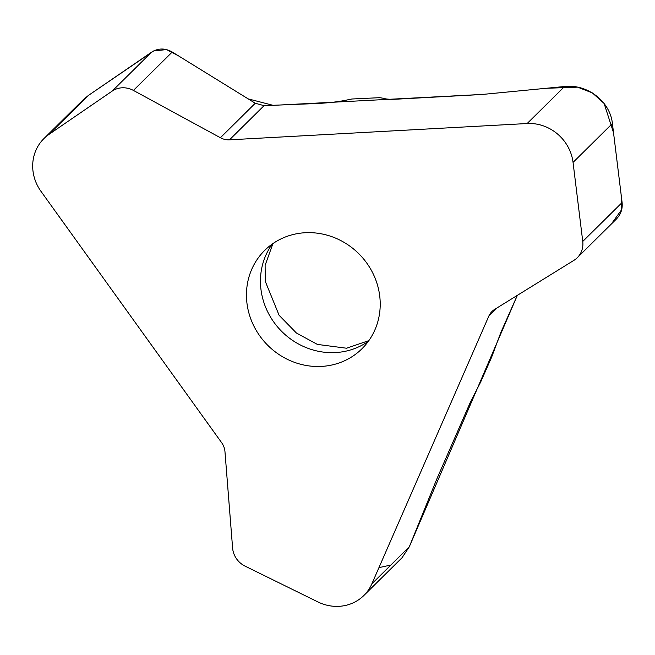 <?xml version="1.0" encoding="UTF-8"?>
<svg xmlns="http://www.w3.org/2000/svg" width="655" height="655" viewBox="0 0 655 655"><rect width="100%" height="100%" fill="white"/><g stroke="black" fill="none" stroke-linecap="round" stroke-linejoin="round"><path stroke-width="0.98" d="M616.298 219.13C620.809 214.472 622.741 208.937 622.103 202.542L612.4 123.508C610.182 101.476 587.388 83.84 564.585 86.509L483.013 94.385A15.966 3.643 173 0 1 480.295 94.59L396.414 99.183C390.274 99.486 385.918 99.183 383.347 98.275L379.744 97.677L351.866 99.003L345.136 100.371C337.767 101.82 328.826 102.851 318.305 103.457L264.055 105.66L255.27 103.253L172.249 52.015C165.093 47.971 158.191 48.036 151.518 52.203L88.4 95.442L83.242 99.707L43.918 138.59A42.567 39.734 45.3 0 1 49.051 134.349L112.169 91.111A21.279 19.871 45.3 0 1 133.415 90.423L220.407 137.73A17.022 15.892 -134.7 0 0 229.504 139.826L527.152 123.525A42.567 39.734 45.3 0 1 573.051 162.415L582.754 241.449A21.279 19.871 45.3 0 1 577.292 257.702A21.279 19.871 45.3 0 1 574.001 260.297L494.648 309.397A17.022 15.892 -134.7 0 0 492.011 311.469A17.022 15.892 -134.7 0 0 488.826 316.119L371.868 583.826A42.567 39.734 45.3 0 1 363.893 595.46A42.567 39.734 45.3 0 1 317.912 601.937L245.093 566.141A21.279 19.871 45.3 0 1 232.599 547.989L224.96 451.582A17.022 15.892 -134.7 0 0 221.693 442.755L40.995 191.358A42.567 39.734 45.3 0 1 43.918 138.59M480.721 381.906L491.627 357.196L500.911 332.306L517.327 295.364L409.301 546.802L436.271 480.328A15.966 1.998 -63.8 0 1 437.253 477.994L470.216 402.555L480.721 381.906M321.548 366.407A69.168 64.575 45.3 0 1 259.953 336.138A69.168 64.575 45.3 0 1 264.702 250.39A69.168 64.575 45.3 0 1 359.251 254.165A69.168 64.575 45.3 0 1 361.969 348.747A69.168 64.575 45.3 0 1 321.548 366.407M363.893 595.46L401.998 557.782L409.301 546.802L371.868 583.826M49.051 134.349L88.4 95.442L153.753 50.893L166.583 49.6L178.537 55.896L248.155 98.864L273.209 105.365L483.013 94.385L546.065 88.294L577.62 87.156L592.382 92.92L604.106 103.449L613.522 132.678L621.087 194.257L621.693 209.625L612.867 221.873M390.855 565.044L378.942 567.631M172.249 52.015L133.415 90.423M255.27 103.253L220.407 137.73M264.055 105.66L229.504 139.826M564.585 86.509L527.152 123.525M151.518 52.203L112.169 91.111M272.275 244.037A69.168 64.575 -134.7 0 0 273.954 322.293A69.168 64.575 -134.7 0 0 368.405 341.255M497.268 307.776L488.826 316.119M612.4 123.508L573.051 162.415M622.103 202.542L582.754 241.449M272.914 243.594L265.111 265.357L265.25 281.265L279.096 315.276L296.428 333.027L317.372 344.407L346.536 348.223L368.863 340.616M616.224 219.204L577.292 257.702"/></g></svg>
